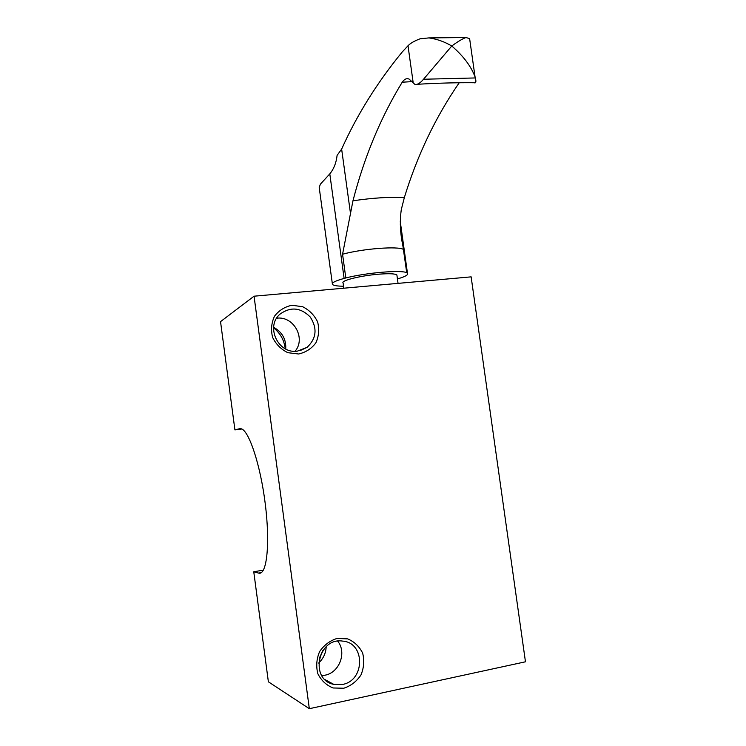 <?xml version="1.0" encoding="UTF-8"?>
<svg xmlns="http://www.w3.org/2000/svg" width="746" height="746" viewBox="0 0 746 746"><rect width="100%" height="100%" fill="white"/><g stroke="black" fill="none" stroke-linecap="round" stroke-linejoin="round"><path stroke-width="1.12" d="M260.858 572.881L259.021 573.198L253.761 571.772L268.374 681.797L309.329 708.7L254.05 296.199L220.536 321.629L234.915 429.892L240.165 428.577M254.05 296.199L471.136 276.859L525.464 661.795L309.329 708.7M259.021 573.198C266.919 574.784 270.229 543.349 265.287 504.044C260.447 464.758 248.94 430.321 241.042 428.708L239.298 428.689M343.766 688.241L333.098 687.971C326.31 685.238 321.218 680.483 317.833 673.694C315.94 666.215 316.537 658.839 319.624 651.556C324.081 645.066 329.881 640.702 337.033 638.455L347.645 638.884C354.331 641.672 359.33 646.418 362.64 653.114C364.514 660.471 363.945 667.763 360.961 674.981C356.625 681.462 350.89 685.882 343.766 688.241M298.577 353.996L287.881 352.69C281.083 349.389 276.001 344.307 272.626 337.425C270.751 330.021 271.376 322.953 274.5 316.22C278.976 310.383 284.804 306.737 291.994 305.263L302.624 306.709C309.32 310.056 314.318 315.12 317.61 321.908C319.465 329.2 318.878 336.185 315.856 342.862C311.483 348.699 305.729 352.41 298.577 353.996M319.353 658.131L322.925 650.428M253.761 571.772L263.394 570.112M234.915 429.892L241.825 429.006M285.224 348.736C284.226 340.213 280.347 333.257 273.577 327.867M273.623 327.289C282.221 332.045 286.259 339.281 285.737 349.007M276.654 318.225C293.598 315.689 306.224 338.47 295.052 351.263M297.337 351.152C278.202 354.219 265.184 326.45 280.058 314.103C290.623 306.522 300.675 307.483 310.224 316.985C317.526 328.296 316.481 338.414 307.11 347.328L297.337 351.152M342.395 684.464L333.807 684.38C309.114 679.681 318.029 637.019 342.666 641.112C365.363 642.586 365.214 680.706 342.395 684.464M337.686 641.178C347.03 652.377 339.449 672.761 324.874 675.223L321.787 675.615M326.198 646.698C325.871 653.17 323.344 658.634 318.607 663.073M475.053 76.885L469.616 38.587L465.924 37.542C462.352 38.857 457.634 41.683 451.768 46.01C444.523 41.72 436.904 39.016 428.922 37.906L420.054 38.811C414.375 40.955 410.365 43.277 408.006 45.767L402.15 52.071C377.047 82.741 356.877 115.08 341.64 149.097L337.099 155.373C336.287 162.731 333.854 168.904 329.797 173.883L344.12 278.426L345.808 277.96L342.563 254.237L352.961 200.805C364.309 156.902 380.721 117.364 402.215 82.209C404.304 79.141 406.589 78.088 409.06 79.048L414.925 84.429C417.35 84.848 420.222 83.123 423.532 79.244L451.768 46.01C463.266 55.894 471.024 66.189 475.053 76.885L475.361 77.948C476.349 81.846 475.939 83.431 474.13 82.731C456.328 82.582 437.361 83.095 417.228 84.289M332.324 283.573L319.213 187.563L320.342 184.225L329.797 173.883M469.616 38.587L470.008 41.384M400.322 224.397L406.729 272.728C401.553 269.744 365.941 272.728 345.808 277.96M459.21 82.759C435.608 117.01 417.312 155.289 404.332 197.606L401.311 209.523C399.642 221.058 400.173 233.144 402.877 245.76L406.729 272.728M407.083 273.008L407.475 273.334C408.454 274.854 405.106 276.719 397.431 278.929M343.552 286.222C337.183 286.166 333.471 285.559 332.436 284.403C331.485 282.818 335.374 280.832 344.12 278.426M404.332 197.606C389.906 196.795 372.786 197.867 352.961 200.805M412.202 81.622L402.215 82.209M396.984 275.666L396.891 274.994C395.24 273.642 389.114 273.381 378.502 274.211C360.635 275.638 340.465 280.683 343.104 282.93L343.822 288.208M258.498 573.096L261.314 572.611M341.64 149.097L350.415 212.871M408.006 45.767L413.237 83.067M475.361 77.948L423.532 79.244M403.493 249.453C398.252 245.956 362.631 248.67 342.563 254.237M299.995 350.685L307.11 347.328M325.097 679.681L333.807 684.38M402.877 245.76L400.602 229.367M407.475 273.334L400.276 221.59M465.924 37.542L428.922 37.906M398.047 283.368L396.891 274.994"/></g></svg>
